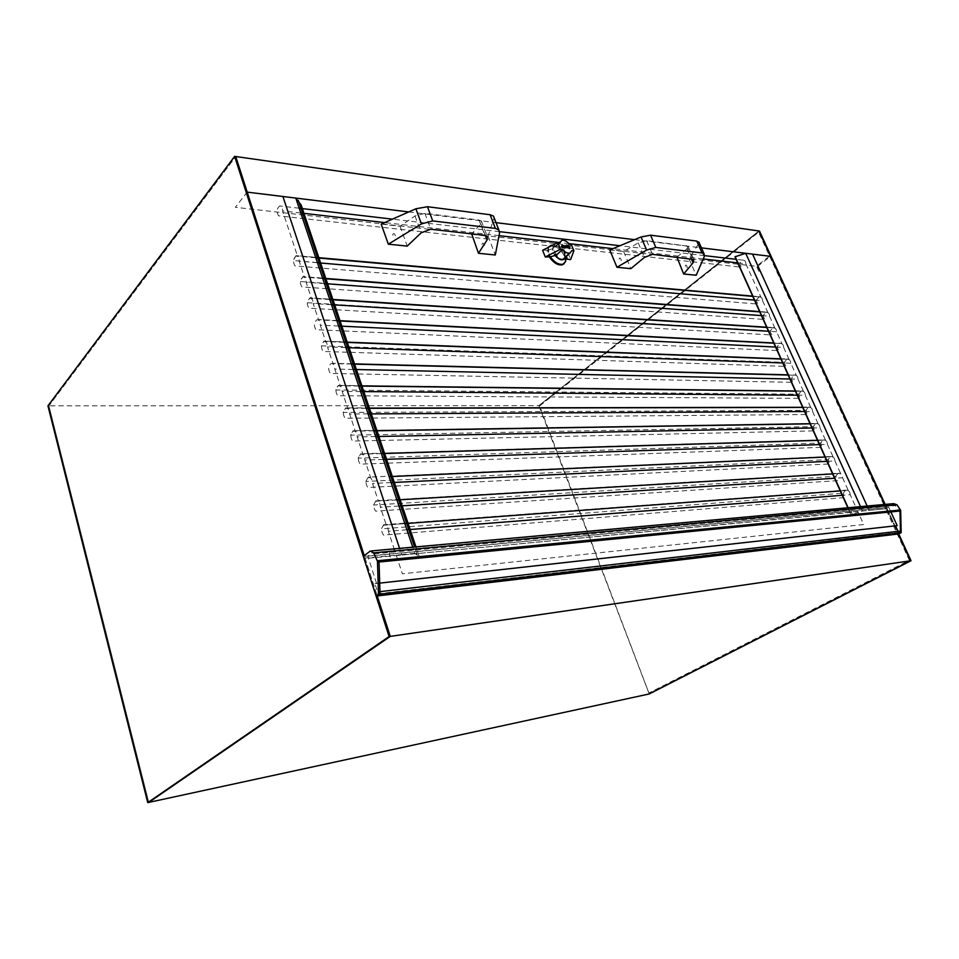 <?xml version="1.0" encoding="UTF-8"?>
<svg xmlns="http://www.w3.org/2000/svg" width="959" height="959" viewBox="0 0 959 959"><rect width="100%" height="100%" fill="white"/><g stroke="black" fill="none" stroke-linecap="round" stroke-linejoin="round"><path stroke-width="0.72" stroke-dasharray="4.79 3.6" d="M628.445 335.494L758.629 232.246L769.586 256.089L756.519 266.158L759.516 272.764L760.163 272.26L757.514 266.41L235.327 207.312L247.206 192.124L246.607 192.891L364.3 558.641L886.584 508.726L884.618 504.446L898.199 533.995L886.584 508.726L885.828 509.145L909.324 560.308L648.931 693.021L539.605 405.945L585.014 369.934M365.043 558.066L377.247 595.959L364.276 555.681L365.043 558.066L401.641 554.602L399.579 548.368L401.641 554.602L414.803 553.355L412.742 547.181L414.803 553.355L419.263 556.723L301.15 204.998M757.514 266.41L770.592 256.341L769.933 256.856L885.828 509.145L886.584 508.726L869.13 510.38L867.152 506.028L869.13 510.38L862.501 511.003L860.523 506.628L862.501 511.003L851.089 514.935L847.996 507.767M408.726 211.939L496.031 222.656M634.594 239.654L701.449 247.866M758.929 230.975L627.33 335.434L758.929 230.975M627.03 335.674L584.175 369.694L627.03 335.674M47.95 405.837L48.933 405.837L235.746 156.533L48.933 405.837L148.777 802.395L48.933 405.837L538.886 405.633L583.911 369.898L538.886 405.633L649.219 693.956M585.278 369.718L628.145 335.734M759.48 231.047L539.438 405.633M893.644 503.631L886.584 507.503L898.739 533.935L885.157 504.398M379.021 561.255L378.685 562.058L377.99 561.686L374.322 553.822L372.272 552.708L367.788 556.196L376.587 583.48L374.909 583.54L378.194 593.741L898.619 532.521L898.068 531.322M895.538 525.82L897.192 525.64M374.909 583.54L895.502 525.736M376.587 583.48L379.692 583.132M890.875 511.914L888.801 507.419L893.368 504.925L895.394 505.609L899.314 511.087M367.788 556.196L888.801 507.419M378.194 593.741L379.956 591.655M899.722 531.13L898.619 532.521M379.261 591.739L380.04 594.148M886.584 507.503L363.329 556.424M737.723 262.898L745.874 263.833C745.826 261.411 744.843 260.165 742.901 260.117C739.617 261.927 739.149 264.3 741.499 267.237L278.542 215.823C276.276 211.903 276.66 208.618 279.704 205.957C281.526 205.921 282.485 207.588 282.581 210.932L297.386 255.789L296.031 255.609L293.238 260.548L756.327 300.155L759.36 296.667L296.031 255.609M703.247 258.966L612.885 248.645M568.951 243.634L559.349 242.531M499.028 235.65L384.667 222.584M300.79 213.006L282.581 210.932M745.874 263.833L760.787 296.834L752.659 296.115M315.667 257.408L297.386 255.789M685.337 266.278C685.625 262.047 689.521 271.001 685.337 266.278M619.19 259.206C619.682 254.77 623.614 264.169 619.19 259.206M481.945 244.521C482.964 239.69 486.896 249.999 481.945 244.521M392.699 234.979C394.101 229.896 397.997 240.781 392.699 234.979M555.057 255.226C555.788 250.587 559.732 260.428 555.057 255.226M760.787 296.834L759.36 296.667M676.491 257.492L689.065 258.906L699.171 242.723M609.756 249.951L623.638 251.51L638.25 242.879L646.63 240.661L688.035 246.139L686.944 248.753L676.922 257.12M689.065 258.906L696.21 275.257M686.644 245.576L692.47 258.882M646.63 240.661L652.492 254.351M623.638 251.51L630.842 268.664M569.202 243.91L562.969 249.556L564.12 249.676L566.23 256.425M564.419 251.953L563.76 252.553L565.055 255.609C563.005 251.054 559.876 247.806 555.645 245.828L552.816 245.12M565.366 257.192L564.779 253.584L557.994 246.523C553.331 245.288 551.701 247.218 553.091 252.325L554.722 255.19M564.731 257.767L564.407 253.536C561.866 248.681 558.701 246.367 554.913 246.583C552.875 247.362 552.396 249.292 553.475 252.373L555.021 255.082M548.476 247.314L548.788 253.895L550.31 256.796L547.649 250.143L553.583 248.525L559.804 242.843M569.79 248.009L568.891 248.813L568.507 247.866M562.669 247.218L561.77 248.033L568.891 248.813M562.322 246.355L561.039 246.211L561.77 248.033M561.926 245.396L561.039 246.211M542.602 250.275L547.649 250.143M563.76 252.553L568.016 253.008L571.192 244.137M568.016 253.008L570.665 259.565M566.421 256.245L565.642 256.161L571.9 250.551M556.256 255.178L553.583 248.525M562.969 249.556L565.067 252.936L565.642 256.161M564.156 263.689C565.546 261.939 565.63 259.445 564.395 256.209C560.631 248.992 555.92 245.564 550.274 245.9L549.016 246.499M548.033 247.53L548.128 254.495L549.639 257.396L546.99 250.743M754.445 300.095L762.573 300.778C762.513 298.237 761.446 296.966 759.372 296.978C756.16 298.824 755.728 301.21 758.101 304.099L295 265.919C292.687 262.011 293.046 258.714 296.055 256.041C298.009 255.945 299.052 257.659 299.172 261.172L304.327 276.803L302.888 276.612L300.119 281.502L763.244 315.511L766.229 312.047L302.888 276.612M317.453 262.742L299.172 261.172M762.573 300.778L767.739 312.214L759.624 311.603M322.632 278.206L304.327 276.803M767.739 312.214L766.229 312.047M761.422 315.607L769.538 316.206C769.466 313.605 768.363 312.322 766.241 312.358C763.052 314.228 762.645 316.602 765.03 319.479L301.905 286.933C299.58 283.025 299.915 279.728 302.912 277.043C304.926 276.923 306.005 278.661 306.125 282.258L311.339 298.057L309.817 297.865L307.084 302.696L770.209 330.987L773.146 327.558L309.817 297.865M324.442 283.6L306.125 282.258M769.538 316.206L774.752 327.726L766.649 327.211M329.68 299.232L311.339 298.057M774.752 327.726L773.146 327.558M331.514 304.698L313.161 303.583L318.448 319.563L336.813 320.51M329.788 299.568L309.841 298.297C306.868 300.994 306.544 304.291 308.894 308.187L772.019 334.991C769.621 332.126 770.005 329.752 773.17 327.87C775.351 327.81 776.478 329.093 776.562 331.742L781.813 343.37L773.733 342.962M776.562 331.742L768.459 331.251M309.841 298.297C311.927 298.153 313.03 299.915 313.161 303.583M775.567 347.038L783.647 347.422C783.551 344.725 782.388 343.418 780.158 343.514C777.03 345.408 776.658 347.781 779.056 350.634L315.955 329.692C313.605 325.796 313.905 322.5 316.854 319.791C318.999 319.611 320.138 321.397 320.282 325.149L325.628 341.332L323.902 341.116L321.253 345.827L784.33 362.334L787.159 358.966L323.902 341.116M338.659 326.036L320.282 325.149M783.647 347.422L788.945 359.146L780.866 358.834M344.017 342.039L325.628 341.332M788.945 359.146L787.159 358.966M345.887 347.614L327.487 346.978L332.893 363.341L351.318 363.809M344.113 342.315L323.95 341.548C321.013 344.257 320.738 347.554 323.111 351.45L786.164 366.41C783.755 363.581 784.102 361.195 787.195 359.277C789.485 359.157 790.684 360.476 790.791 363.233L796.138 375.053L788.07 374.849M790.791 363.233L782.724 362.946M323.95 341.548C326.144 341.332 327.331 343.142 327.487 346.978M789.94 378.997L797.996 379.177C797.876 376.36 796.641 375.029 794.292 375.185C791.235 377.127 790.911 379.5 793.321 382.317L330.34 373.459C327.954 369.575 328.218 366.266 331.119 363.545C333.384 363.305 334.607 365.139 334.787 369.059L340.253 385.614L338.323 385.386L335.758 389.965L798.679 394.209L801.4 390.924L338.323 385.386M353.2 369.455L334.787 369.059M797.996 379.177L803.39 391.104L795.335 391.008M358.69 385.842L340.253 385.614M803.39 391.104L801.4 390.924M797.217 395.192L805.26 395.252C805.128 392.375 803.858 391.044 801.448 391.236C798.427 393.19 798.128 395.564 800.549 398.357L337.652 395.731C335.254 391.847 335.494 388.551 338.371 385.818C340.709 385.53 341.967 387.4 342.159 391.404L347.685 408.162L345.648 407.911L343.142 412.442L805.944 410.356L808.605 407.107L345.648 407.911M360.608 391.548L342.159 391.404M805.26 395.252L810.703 407.275L802.671 407.299M366.158 408.126L347.685 408.162M810.703 407.275L808.605 407.107M804.565 411.519L812.585 411.471C812.441 408.534 811.134 407.179 808.665 407.419C805.68 409.385 805.404 411.759 807.826 414.528L345.06 418.268C342.651 414.396 342.866 411.087 345.719 408.354C348.117 408.031 349.412 409.913 349.627 414.012L355.226 430.975L353.068 430.711L350.61 435.17L813.28 426.635L815.869 423.422L353.068 430.711M368.1 413.904L349.627 414.012M812.585 411.471L818.075 423.602L810.055 423.722M373.71 430.675L355.226 430.975M818.075 423.602L815.869 423.422M811.973 427.978L819.981 427.822C819.813 424.825 818.471 423.47 815.941 423.734C813.004 425.724 812.752 428.086 815.174 430.843L352.552 441.068C350.131 437.208 350.323 433.9 353.14 431.154C355.609 430.795 356.952 432.701 357.18 436.896L362.838 454.063L360.584 453.787L358.175 458.174L820.676 443.046L823.206 439.893L360.584 453.787M375.676 436.525L357.18 436.896M819.981 427.822L825.507 440.061L817.512 440.301M381.358 453.499L362.838 454.063M825.507 440.061L823.206 439.893M819.442 444.592L827.437 444.317C827.257 441.26 825.867 439.893 823.278 440.205C820.389 442.195 820.161 444.568 822.594 447.302L360.14 464.156C357.695 460.296 357.875 456.987 360.656 454.23C363.185 453.823 364.576 455.765 364.816 460.056L370.558 477.426L368.172 477.15L365.823 481.466L828.132 459.613L830.59 456.496L368.172 477.15M383.336 459.421L364.816 460.056M827.437 444.317L833.011 456.664L825.04 457.023M826.982 461.351L834.953 460.967C834.762 457.839 833.323 456.448 830.674 456.808C827.833 458.822 827.629 461.183 830.062 463.904L367.812 487.508C365.367 483.66 365.511 480.351 368.256 477.582L370.558 477.426M833.011 456.664L830.59 456.496M368.256 477.582C370.857 477.138 372.296 479.104 372.56 483.492L378.361 501.077L375.868 500.79L373.566 505.033L835.649 476.323L838.046 473.243L375.868 500.79M391.104 482.593L372.56 483.492M834.953 460.967L840.587 473.41L832.616 473.89L838.13 473.554C840.851 473.159 842.326 474.561 842.541 477.75L834.582 478.253M396.93 499.963L378.361 501.077M840.587 473.41L838.046 473.243M838.13 473.554C835.349 475.58 835.169 477.942 837.603 480.639L375.58 511.147C373.123 507.311 373.255 504.002 375.952 501.221C378.625 500.73 380.112 502.732 380.387 507.215L386.273 525.017L383.648 524.717L381.406 528.889L843.237 493.166L845.562 490.145L383.648 524.717M398.956 506.04L380.387 507.215M842.541 477.75L848.212 490.301L840.276 490.9M404.854 523.626L386.273 525.017M848.212 490.301L845.562 490.145M406.904 529.764L388.323 531.238L394.269 549.255L855.919 507.347L850.189 494.676L842.254 495.3M850.189 494.676C849.95 491.416 848.439 490.013 845.658 490.457C842.925 492.494 842.769 494.856 845.203 497.529L383.444 535.086C380.975 531.25 381.083 527.941 383.744 525.16C386.489 524.621 388.011 526.647 388.323 531.238M396.355 555.549L402.372 573.806L863.687 524.537L857.909 511.758L396.355 555.549C396.019 550.862 394.449 548.8 391.632 549.387C389.006 552.168 388.934 555.477 391.404 559.313L852.875 514.563C850.441 511.914 850.573 509.553 853.258 507.503C856.099 507.011 857.646 508.426 857.909 511.758M471.265 234.296L488.083 236.202L494.113 217.717M381.191 224.118L400.059 226.252L415.019 215.955L424.897 213.366L479.021 220.031L481.334 220.966L480.831 223.891L471.672 233.864M488.083 236.202L495.3 254.986M479.021 220.031L484.906 235.363M424.897 213.366L430.759 229.225M400.059 226.252L407.215 246.091M372.116 552.816L893.213 504.997M374.322 553.822L895.394 505.609M377.99 561.686L898.931 510.835M370.006 551.197L893.38 503.763M419.263 556.723L415.966 546.882M848.116 507.755L851.292 514.803M698.691 244.209L704.218 256.724M686.944 248.753L691.307 258.75M638.25 242.879L644.424 257.42M493.957 218.556L499.543 232.965M480.831 223.891L485.254 235.411M415.019 215.955L421.193 232.797M372.272 552.708L893.368 504.925M370.27 551.017L371.78 550.886M417.057 554.398L414.576 547.014M847.864 507.779L851.089 514.935M742.901 260.117L736.104 259.326M704.541 255.633L619.91 245.732M499.603 231.67L392.447 219.143M299.196 208.235L279.704 205.957M688.035 246.139L693.896 259.517M557.994 246.523L555.645 245.828M554.913 246.583L559.097 242.759M560.032 241.908L561.794 240.301M550.274 245.9L550.934 245.3M759.372 296.978L752.779 296.391M315.799 257.779L296.055 256.041M766.241 312.358L759.744 311.867M322.751 278.554L302.912 277.043M773.17 327.87L766.756 327.463M780.158 343.514L773.829 343.19M336.909 320.821L316.854 319.791M787.195 359.277L780.962 359.05M794.292 375.185L788.154 375.041M351.402 364.06L331.119 363.545M801.448 391.236L795.407 391.164M358.762 386.057L338.371 385.818M808.665 407.419L802.731 407.431M366.218 408.306L345.719 408.354M815.941 423.734L810.103 423.83M373.758 430.819L353.14 431.154M823.278 440.205L817.548 440.373M381.394 453.595L360.656 454.23M830.674 456.808L825.052 457.059M396.93 499.975L375.952 501.221M845.658 490.457L383.744 525.16M853.258 507.503L391.632 549.387M481.334 220.966L487.28 236.429"/><path stroke-width="1.44" d="M389.102 636.56L147.746 802.623L47.95 405.837L234.631 156.377L389.102 636.56L390.265 636.392L148.777 802.395L390.265 636.392L377.247 595.959L390.265 636.392L910.523 560.799L898.199 533.995L911.05 560.727L898.739 533.935L901.16 532.653L899.722 531.13L379.956 591.655M234.631 156.377L235.746 156.533L247.206 192.124L408.726 211.939M496.031 222.656L634.594 239.654M701.449 247.866L770.592 256.341L759.48 231.047L885.157 504.398M415.966 546.882L301.138 204.986L295.792 198.081L412.742 547.181L295.792 198.081L282.917 196.499L399.579 548.368L282.917 196.499L247.206 192.124L364.276 555.681L235.746 156.533L758.929 230.975L884.618 504.446L770.592 256.341L752.551 254.135L867.152 506.028L752.551 254.135L745.706 253.296L860.523 506.628L745.706 253.296L734.978 256.796L847.996 507.767M147.746 802.623L648.68 694.076L910.523 560.799L649.219 693.956L911.05 560.727M898.068 531.322L895.538 525.82M379.692 583.132L897.192 525.64L890.875 511.914M380.04 594.148L379.021 561.255L377.474 561.411L378.481 594.328L900.453 532.736L899.974 510.464L900.681 510.392L897.025 504.782L893.644 503.631L371.78 550.886M899.314 511.087L899.974 510.464M378.481 594.328L376.084 596.09L363.329 556.424L370.27 551.017L373.674 552.875L377.474 561.411M900.681 510.392L901.16 532.653M376.084 596.09L898.739 533.935M737.723 262.898L703.247 258.966M612.885 248.645L568.951 243.634M559.349 242.531L499.028 235.65M384.667 222.584L303.955 213.366M303.416 213.306L300.79 213.006M752.659 296.115L318.844 257.683M318.292 257.635L315.667 257.408M699.171 242.723L696.761 241.081L650.562 235.183L641.044 236.981L609.756 249.951L616.961 267.261L646.606 250.035L655.824 247.446L702 252.924L704.11 253.883L704.218 256.724L696.21 275.257L683.647 273.986L693.081 262.79L693.896 259.517L652.492 254.351L644.424 257.42L630.842 268.664L616.961 267.261M676.922 257.12L683.647 273.986M550.31 256.796L545.263 256.952L560.488 249.292L562.501 249.52L556.256 255.178L550.31 256.796C554.338 262.346 558.546 264.828 562.909 264.264L565.642 261.651L565.546 257.036L566.409 259.134L567.081 258.534L566.421 256.245M566.23 256.425L567.081 258.534M554.722 255.19C559.409 260.273 562.897 261.184 565.199 257.923L565.366 257.192M555.021 255.082C557.694 258.331 560.344 259.757 562.969 259.35L564.731 257.767M552.816 245.12L550.934 245.3L548.476 247.314M568.507 247.866L568.16 247.002L562.322 246.355M569.047 246.199L569.79 248.009L562.669 247.218L561.926 245.396L569.047 246.199L568.16 247.002M562.501 249.52C565.091 252.325 567.56 253.536 569.898 253.128L571.9 250.551L573.878 250.767L571.192 244.137L569.202 243.91C566.613 241.093 564.144 239.894 561.794 240.301L559.804 242.843L557.79 242.615L560.488 249.292M557.79 242.615L542.602 250.275L545.263 256.952M573.878 250.767L570.665 259.565L566.409 259.134M549.016 246.499L548.033 247.53M549.639 257.396C553.679 262.946 557.874 265.427 562.238 264.864L564.156 263.689M754.445 300.095L320.63 263.006M320.09 262.97L317.453 262.742M759.624 311.603L325.808 278.446M325.269 278.398L322.632 278.206M761.422 315.607L327.618 283.828M327.079 283.792L324.442 283.6M766.649 327.211L332.869 299.436M332.317 299.4L329.68 299.232M773.733 342.962L339.989 320.678M339.45 320.654L336.813 320.51M768.459 331.251L334.691 304.89M334.152 304.854L331.514 304.698M775.567 347.038L341.848 326.18M341.296 326.156L338.659 326.036M780.866 358.834L347.206 342.159M346.667 342.135L344.017 342.039M788.07 374.849L354.506 363.893M353.955 363.881L351.318 363.809M782.724 362.946L349.076 347.733M348.537 347.709L345.887 347.614M789.94 378.997L356.4 369.527M355.849 369.515L353.2 369.455M795.335 391.008L361.891 385.878M361.339 385.866L358.69 385.842M797.217 395.192L363.809 391.584M363.257 391.572L360.608 391.548M802.671 407.299L369.359 408.114M368.807 408.114L366.158 408.126M804.565 411.519L371.301 413.892M370.749 413.892L368.1 413.904M810.055 423.722L376.923 430.627M376.372 430.639L373.71 430.675M811.973 427.978L378.877 436.465M378.326 436.477L375.676 436.525M817.512 440.301L384.571 453.403M384.02 453.415L381.358 453.499M819.442 444.592L386.549 459.313M385.998 459.337L383.336 459.421M825.04 457.023L392.303 476.455M391.763 476.479L389.09 476.599L391.775 476.527M826.982 461.351L394.317 482.437M393.765 482.461L391.104 482.593M832.616 473.89L400.143 499.771L832.616 473.89M396.93 499.975L399.591 499.807L396.93 499.963M834.582 478.253L402.181 505.825M401.629 505.861L398.956 506.04M840.276 490.9L408.066 523.386M407.515 523.422L404.854 523.626M842.254 495.3L410.128 529.512M409.577 529.56L406.904 529.764M494.113 217.717L493.489 216.111L490.085 214.72L427.474 206.724L415.894 208.774L381.191 224.118L388.335 244.185L421.445 223.903L432.737 220.942L495.371 228.386L498.872 229.98L499.543 232.965L495.3 254.986L478.481 253.284L487.028 240.062L487.28 236.429L484.906 235.363L430.759 229.225L421.193 232.797L407.215 246.091L388.335 244.185M471.672 233.864L478.481 253.284M377.343 560.751L900.561 509.996M373.674 552.875L897.025 504.782M735.145 256.628L848.116 507.755M650.562 235.183L655.824 247.446M641.044 236.981L646.606 250.035M696.761 241.081L702 252.924M691.307 258.75L693.081 262.79M427.474 206.724L432.737 220.942M415.894 208.774L421.445 223.903M490.085 214.72L495.371 228.386M485.254 235.411L487.028 240.062M379.045 562.022L899.626 511.063M414.576 547.014L298.321 200.467M734.978 256.796L847.864 507.779M736.104 259.326L704.541 255.633M619.91 245.732L499.603 231.67M392.447 219.143L302.361 208.606M301.821 208.547L299.196 208.235M698.823 241.908L704.11 253.883M565.199 257.923L565.642 261.651M562.969 259.35L569.898 253.128M559.097 242.759L560.032 241.908M562.238 264.864L562.909 264.264M752.779 296.391L318.963 258.067M318.424 258.019L315.799 257.779M759.744 311.867L325.928 278.805M325.389 278.757L322.751 278.554M766.756 327.463L332.977 299.771M332.425 299.735L329.788 299.568M773.829 343.19L340.097 320.989M339.558 320.953L336.909 320.821M780.962 359.05L347.302 342.435M346.762 342.423L344.113 342.315M788.154 375.041L354.59 364.144M354.039 364.132L351.402 364.06M795.407 391.164L361.963 386.093M361.411 386.081L358.762 386.057M802.731 407.431L369.419 408.306M368.867 408.306L366.218 408.306M810.103 423.83L376.971 430.771M376.419 430.783L373.758 430.819M817.548 440.373L384.607 453.499M384.056 453.523L381.394 453.595M825.052 457.059L392.327 476.503M493.489 216.111L498.872 229.98"/></g></svg>
